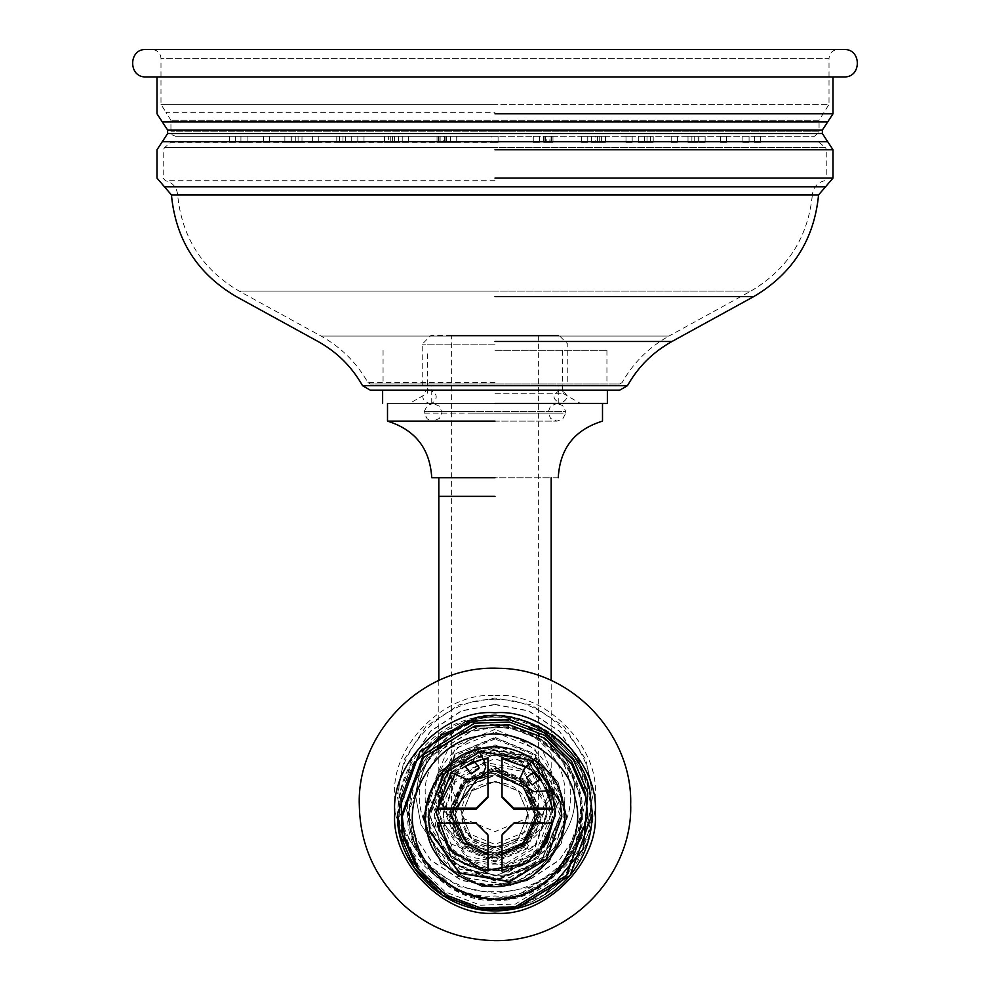 <?xml version="1.0" encoding="UTF-8"?>
<svg xmlns="http://www.w3.org/2000/svg" width="990" height="990" viewBox="0 0 990 990"><rect width="100%" height="100%" fill="white"/><g stroke="black" fill="none" stroke-linecap="round" stroke-linejoin="round"><path stroke-width="0.74" stroke-dasharray="4.95 3.71" d="M450.314 814.795L463.407 783.214L495 770.121L526.593 783.214L539.686 814.795L526.593 846.388L495 859.469L463.407 846.388L450.314 814.795L450.314 811.812L463.407 843.393L495 856.486L526.593 843.393L539.686 811.812L526.593 780.219L495 767.139L463.407 780.219L450.314 811.812M451.638 811.812C454.398 837.948 468.852 852.402 495 855.15L525.653 842.465L538.362 811.812L525.653 781.16L495 768.463L464.347 781.16L451.638 811.812L451.638 788.25L464.347 757.598L495 744.901L525.653 757.598L538.362 788.25L525.653 818.903L495 831.6L464.347 818.903L451.638 788.25L451.638 496.337L495 496.337L451.638 496.337L451.638 335.301L558.929 335.301L567.777 344.149L567.777 385.729M495 719.953C532.212 716.587 573.569 757.944 570.215 795.143C573.569 832.343 532.212 873.7 495 870.334C457.788 873.7 416.431 832.343 419.785 795.143C416.431 757.944 457.788 716.587 495 719.953M495 738.973L455.276 755.42L438.818 795.143L455.276 834.855L495 851.313L534.724 834.855L551.183 795.143L534.724 755.42L495 738.973M495 704.373L528.549 710.771L559.449 731.066L579.732 761.954L586.142 795.49L579.732 829.026L559.449 859.914L528.549 880.209L495 886.607L461.451 880.209L430.551 859.914L410.268 829.026L403.858 795.49L410.268 761.954L430.551 731.066L461.451 710.771L495 704.373M495 704.608L528.549 711.006L559.449 731.288L579.732 762.176L586.142 795.725L579.732 829.261L559.449 860.149L528.549 880.432L495 886.83L461.451 880.432L430.551 860.149L410.268 829.261L403.858 795.725L410.268 762.176L430.551 731.288L461.451 711.006L495 704.608M559.882 868.849L528.375 887.597L495 893.463L459.014 886.607L425.861 864.839L404.093 831.699L397.225 795.725L404.093 759.738L425.861 726.598L459.014 704.83L495 697.975L530.986 704.83L564.139 726.598L585.907 759.738L592.775 795.725L586.81 829.323L567.802 860.978M564.374 864.592L563.632 865.334M495 719.557C532.199 716.191 573.544 757.536 570.178 794.723C573.544 831.909 532.199 873.242 495 869.876C457.801 873.242 416.456 831.909 419.822 794.723C416.456 757.536 457.801 716.191 495 719.557M495 734.481C524.242 731.833 556.739 764.33 554.103 793.559C556.739 822.789 524.242 855.286 495 852.65C465.758 855.286 433.261 822.789 435.897 793.559C433.261 764.33 465.758 731.833 495 734.481M495 737.389L534.724 753.836L551.183 793.559L534.724 833.283L495 849.729L455.276 833.283L438.818 793.559L455.276 753.836L495 737.389M495 344.149L422.223 344.149L495 344.149M422.223 385.729L422.223 344.149L431.071 335.301L558.929 335.301L451.638 335.301M495 385.729L567.777 385.729L495 385.729M431.739 477.749L558.261 477.749M438.818 477.749L551.183 477.749M562.691 350.336L562.691 393.203L580.388 403.425L387.498 403.425L495 403.425L387.498 403.425L495 403.425L409.613 403.425L427.309 393.203L427.309 350.336M495 421.121L387.498 421.121M495 870.965L455.276 854.519L438.818 814.795L455.276 775.071L495 758.625L534.724 775.071L551.183 814.795L534.724 854.519L495 870.965M495 393.203L562.691 393.203L495 393.203M619.765 390.159L429.474 390.159C427.42 387.932 415.627 398.475 429.474 403.425L560.427 403.425C551.925 399.007 551.925 394.577 560.427 390.159L560.526 390.159C569.027 394.577 569.027 399.007 560.526 403.425L429.474 403.425L560.526 403.425M495 350.336L606.932 350.336L495 350.336M549.871 136.212C545.874 136.212 545.874 136.212 549.871 136.212C545.874 136.212 545.874 136.212 549.871 136.212C553.856 136.212 553.856 136.212 549.871 136.212C553.856 136.212 553.856 136.212 549.871 136.212C545.874 136.212 545.874 136.212 549.871 136.212C545.874 136.212 545.874 136.212 549.871 136.212C553.856 136.212 553.856 136.212 549.871 136.212C553.856 136.212 553.856 136.212 549.871 136.212L549.858 142.411L546.765 142.411C536.283 142.411 557.246 142.411 546.765 142.411C536.283 142.411 557.246 142.411 546.765 142.411L549.871 142.411C539.389 142.411 560.352 142.411 549.871 142.411C539.389 142.411 560.352 142.411 549.871 142.411L552.965 142.411L549.871 142.411L549.858 136.212M602.341 136.212C598.344 136.212 598.344 136.212 602.341 136.212C598.344 136.212 598.344 136.212 602.341 136.212C606.326 136.212 606.326 136.212 602.341 136.212C606.326 136.212 606.326 136.212 602.341 136.212C598.344 136.212 598.344 136.212 602.341 136.212C598.344 136.212 598.344 136.212 602.341 136.212C606.326 136.212 606.326 136.212 602.341 136.212C606.326 136.212 606.326 136.212 602.341 136.212M602.341 142.411L599.235 142.411L602.341 142.411C591.859 142.411 612.822 142.411 602.341 142.411C591.859 142.411 612.822 142.411 602.341 142.411L605.435 142.411L602.341 142.411M650.108 136.212C646.124 136.212 646.124 136.212 650.108 136.212C646.124 136.212 646.124 136.212 650.108 136.212C654.105 136.212 654.105 136.212 650.108 136.212C654.105 136.212 654.105 136.212 650.108 136.212C646.124 136.212 646.124 136.212 650.108 136.212C646.124 136.212 646.124 136.212 650.108 136.212C654.105 136.212 654.105 136.212 650.108 136.212C654.105 136.212 654.105 136.212 650.108 136.212M650.108 142.411L647.015 142.411L650.108 142.411C639.627 142.411 660.602 142.411 650.108 142.411C639.627 142.411 660.602 142.411 650.108 142.411L653.214 142.411L650.108 142.411M691.119 136.212C687.122 136.212 687.122 136.212 691.119 136.212C687.122 136.212 687.122 136.212 691.119 136.212C695.104 136.212 695.104 136.212 691.119 136.212C695.104 136.212 695.104 136.212 691.119 136.212C687.122 136.212 687.122 136.212 691.119 136.212C687.122 136.212 687.122 136.212 691.119 136.212C695.104 136.212 695.104 136.212 691.119 136.212C695.104 136.212 695.104 136.212 691.119 136.212M691.119 142.411L688.013 142.411L691.119 142.411C680.625 142.411 701.601 142.411 691.119 142.411C680.625 142.411 701.601 142.411 691.119 142.411L694.213 142.411L691.119 142.411M723.541 136.212C719.544 136.212 719.544 136.212 723.541 136.212C719.544 136.212 719.544 136.212 723.541 136.212C727.539 136.212 727.539 136.212 723.541 136.212C727.539 136.212 727.539 136.212 723.541 136.212C719.544 136.212 719.544 136.212 723.541 136.212C719.544 136.212 719.544 136.212 723.541 136.212C727.539 136.212 727.539 136.212 723.541 136.212C727.539 136.212 727.539 136.212 723.541 136.212M723.541 142.411L720.448 142.411L723.541 142.411C713.06 142.411 734.023 142.411 723.541 142.411C713.06 142.411 734.023 142.411 723.541 142.411L726.635 142.411L723.541 142.411M745.977 136.212C741.993 136.212 741.993 136.212 745.977 136.212C741.993 136.212 741.993 136.212 745.977 136.212C749.975 136.212 749.975 136.212 745.977 136.212C749.975 136.212 749.975 136.212 745.977 136.212C741.993 136.212 741.993 136.212 745.977 136.212C741.993 136.212 741.993 136.212 745.977 136.212C749.975 136.212 749.975 136.212 745.977 136.212C749.975 136.212 749.975 136.212 745.977 136.212M745.977 142.411L742.884 142.411L745.977 142.411C735.496 142.411 756.459 142.411 745.977 142.411C735.496 142.411 756.459 142.411 745.977 142.411L749.071 142.411L745.977 142.411M757.449 136.212C753.452 136.212 753.452 136.212 757.449 136.212C753.452 136.212 753.452 136.212 757.449 136.212C761.446 136.212 761.446 136.212 757.449 136.212C761.446 136.212 761.446 136.212 757.449 136.212C753.452 136.212 753.452 136.212 757.449 136.212C753.452 136.212 753.452 136.212 757.449 136.212C761.446 136.212 761.446 136.212 757.449 136.212C761.446 136.212 761.446 136.212 757.449 136.212M757.449 142.411L754.355 142.411L757.449 142.411C746.967 142.411 767.931 142.411 757.449 142.411C746.967 142.411 767.931 142.411 757.449 142.411L760.543 142.411L757.449 142.411M495 136.212C491.003 136.212 491.003 136.212 495 136.212C491.003 136.212 491.003 136.212 495 136.212C498.997 136.212 498.997 136.212 495 136.212C498.997 136.212 498.997 136.212 495 136.212C491.003 136.212 491.003 136.212 495 136.212C491.003 136.212 491.003 136.212 495 136.212C498.997 136.212 498.997 136.212 495 136.212C498.997 136.212 498.997 136.212 495 136.212C491.003 136.212 491.003 136.212 495 136.212C491.003 136.212 491.003 136.212 495 136.212C498.997 136.212 498.997 136.212 495 136.212C498.997 136.212 498.997 136.212 495 136.212C491.003 136.212 491.003 136.212 495 136.212C491.003 136.212 491.003 136.212 495 136.212C498.997 136.212 498.997 136.212 495 136.212C498.997 136.212 498.997 136.212 495 136.212C491.003 136.212 491.003 136.212 495 136.212C491.003 136.212 491.003 136.212 495 136.212C498.997 136.212 498.997 136.212 495 136.212C498.997 136.212 498.997 136.212 495 136.212C491.003 136.212 491.003 136.212 495 136.212C491.003 136.212 491.003 136.212 495 136.212C498.997 136.212 498.997 136.212 495 136.212C498.997 136.212 498.997 136.212 495 136.212C491.003 136.212 491.003 136.212 495 136.212C491.003 136.212 491.003 136.212 495 136.212C498.997 136.212 498.997 136.212 495 136.212C498.997 136.212 498.997 136.212 495 136.212C491.003 136.212 491.003 136.212 495 136.212C491.003 136.212 491.003 136.212 495 136.212C498.997 136.212 498.997 136.212 495 136.212C498.997 136.212 498.997 136.212 495 136.212C491.003 136.212 491.003 136.212 495 136.212C491.003 136.212 491.003 136.212 495 136.212C498.997 136.212 498.997 136.212 495 136.212C498.997 136.212 498.997 136.212 495 136.212C491.003 136.212 491.003 136.212 495 136.212C491.003 136.212 491.003 136.212 495 136.212C498.997 136.212 498.997 136.212 495 136.212C498.997 136.212 498.997 136.212 495 136.212C491.003 136.212 491.003 136.212 495 136.212C491.003 136.212 491.003 136.212 495 136.212C498.997 136.212 498.997 136.212 495 136.212C498.997 136.212 498.997 136.212 495 136.212L814.634 136.212L175.366 136.212L495 136.212L175.366 136.212L172.235 134.912L170.936 131.794L170.936 120.285L165.961 112.328L495 112.328M498.094 136.212L498.094 142.411L498.094 136.212L498.094 142.411L498.094 136.212L498.094 142.411L498.094 136.212L498.094 142.411L498.094 136.212L498.094 142.411L498.094 136.212L498.094 142.411L495 142.411C484.518 142.411 505.482 142.411 495 142.411C484.518 142.411 505.482 142.411 495 142.411L491.906 142.411L495 142.411C484.518 142.411 505.482 142.411 495 142.411C484.518 142.411 505.482 142.411 495 142.411L491.906 142.411L495 142.411C484.518 142.411 505.482 142.411 495 142.411C484.518 142.411 505.482 142.411 495 142.411L491.906 142.411L495 142.411C484.518 142.411 505.482 142.411 495 142.411C484.518 142.411 505.482 142.411 495 142.411L491.906 142.411L495 142.411C484.518 142.411 505.482 142.411 495 142.411C484.518 142.411 505.482 142.411 495 142.411L491.906 142.411L491.906 136.212M440.129 136.212C436.144 136.212 436.144 136.212 440.129 136.212C436.144 136.212 436.144 136.212 440.129 136.212C444.126 136.212 444.126 136.212 440.129 136.212C444.126 136.212 444.126 136.212 440.129 136.212C436.144 136.212 436.144 136.212 440.129 136.212C436.144 136.212 436.144 136.212 440.129 136.212C444.126 136.212 444.126 136.212 440.129 136.212C444.126 136.212 444.126 136.212 440.129 136.212L440.142 142.411L437.036 142.411L440.129 142.411C429.648 142.411 450.611 142.411 440.129 142.411C429.648 142.411 450.611 142.411 440.129 142.411L443.235 142.411C432.754 142.411 453.717 142.411 443.235 142.411L440.142 142.411L440.142 136.212M387.659 136.212C383.675 136.212 383.675 136.212 387.659 136.212C383.675 136.212 383.675 136.212 387.659 136.212C391.656 136.212 391.656 136.212 387.659 136.212C391.656 136.212 391.656 136.212 387.659 136.212C383.675 136.212 383.675 136.212 387.659 136.212C383.675 136.212 383.675 136.212 387.659 136.212C391.656 136.212 391.656 136.212 387.659 136.212C391.656 136.212 391.656 136.212 387.659 136.212M387.659 142.411L384.565 142.411L387.659 142.411C377.178 142.411 398.141 142.411 387.659 142.411C377.178 142.411 398.141 142.411 387.659 142.411L390.765 142.411L387.659 142.411M339.892 136.212C335.895 136.212 335.895 136.212 339.892 136.212C335.895 136.212 335.895 136.212 339.892 136.212C343.877 136.212 343.877 136.212 339.892 136.212C343.877 136.212 343.877 136.212 339.892 136.212C335.895 136.212 335.895 136.212 339.892 136.212C335.895 136.212 335.895 136.212 339.892 136.212C343.877 136.212 343.877 136.212 339.892 136.212C343.877 136.212 343.877 136.212 339.892 136.212M339.892 142.411L336.786 142.411L339.892 142.411C329.398 142.411 350.373 142.411 339.892 142.411C329.398 142.411 350.373 142.411 339.892 142.411L342.986 142.411L339.892 142.411M298.881 136.212C294.896 136.212 294.896 136.212 298.881 136.212C294.896 136.212 294.896 136.212 298.881 136.212C302.878 136.212 302.878 136.212 298.881 136.212C302.878 136.212 302.878 136.212 298.881 136.212C294.896 136.212 294.896 136.212 298.881 136.212C294.896 136.212 294.896 136.212 298.881 136.212C302.878 136.212 302.878 136.212 298.881 136.212C302.878 136.212 302.878 136.212 298.881 136.212M298.881 142.411L295.787 142.411L298.881 142.411C288.399 142.411 309.375 142.411 298.881 142.411C288.399 142.411 309.375 142.411 298.881 142.411L301.987 142.411L298.881 142.411M266.459 136.212C262.461 136.212 262.461 136.212 266.459 136.212C262.461 136.212 262.461 136.212 266.459 136.212C270.456 136.212 270.456 136.212 266.459 136.212C270.456 136.212 270.456 136.212 266.459 136.212C262.461 136.212 262.461 136.212 266.459 136.212C262.461 136.212 262.461 136.212 266.459 136.212C270.456 136.212 270.456 136.212 266.459 136.212C270.456 136.212 270.456 136.212 266.459 136.212M266.459 142.411L263.365 142.411L266.459 142.411C255.977 142.411 276.94 142.411 266.459 142.411C255.977 142.411 276.94 142.411 266.459 142.411L269.552 142.411L266.459 142.411M244.023 136.212C240.026 136.212 240.026 136.212 244.023 136.212C240.026 136.212 240.026 136.212 244.023 136.212C248.007 136.212 248.007 136.212 244.023 136.212C248.007 136.212 248.007 136.212 244.023 136.212C240.026 136.212 240.026 136.212 244.023 136.212C240.026 136.212 240.026 136.212 244.023 136.212C248.007 136.212 248.007 136.212 244.023 136.212C248.007 136.212 248.007 136.212 244.023 136.212M244.023 142.411L240.929 142.411L244.023 142.411C233.541 142.411 254.504 142.411 244.023 142.411C233.541 142.411 254.504 142.411 244.023 142.411L247.116 142.411L244.023 142.411M232.551 136.212C228.554 136.212 228.554 136.212 232.551 136.212C228.554 136.212 228.554 136.212 232.551 136.212C236.548 136.212 236.548 136.212 232.551 136.212C236.548 136.212 236.548 136.212 232.551 136.212C228.554 136.212 228.554 136.212 232.551 136.212C228.554 136.212 228.554 136.212 232.551 136.212C236.548 136.212 236.548 136.212 232.551 136.212C236.548 136.212 236.548 136.212 232.551 136.212M232.551 142.411L229.457 142.411L232.551 142.411C222.069 142.411 243.033 142.411 232.551 142.411C222.069 142.411 243.033 142.411 232.551 142.411L235.645 142.411L232.551 142.411M548.584 136.212C544.599 136.212 544.599 136.212 548.584 136.212C544.599 136.212 544.599 136.212 548.584 136.212C552.581 136.212 552.581 136.212 548.584 136.212C552.581 136.212 552.581 136.212 548.584 136.212C544.599 136.212 544.599 136.212 548.584 136.212C544.599 136.212 544.599 136.212 548.584 136.212C552.581 136.212 552.581 136.212 548.584 136.212C552.581 136.212 552.581 136.212 548.584 136.212M548.584 142.411L545.49 142.411L548.584 142.411C538.102 142.411 559.065 142.411 548.584 142.411C538.102 142.411 559.065 142.411 548.584 142.411L551.69 142.411L548.584 142.411M598.529 136.212C594.532 136.212 594.532 136.212 598.529 136.212C594.532 136.212 594.532 136.212 598.529 136.212C602.514 136.212 602.514 136.212 598.529 136.212C602.514 136.212 602.514 136.212 598.529 136.212C594.532 136.212 594.532 136.212 598.529 136.212C594.532 136.212 594.532 136.212 598.529 136.212C602.514 136.212 602.514 136.212 598.529 136.212C602.514 136.212 602.514 136.212 598.529 136.212C594.532 136.212 594.532 136.212 598.529 136.212C594.532 136.212 594.532 136.212 598.529 136.212C602.514 136.212 602.514 136.212 598.529 136.212C602.514 136.212 602.514 136.212 598.529 136.212M601.623 136.212L601.623 142.411L601.623 136.212L601.623 142.411L595.423 142.411L598.529 142.411C588.035 142.411 609.011 142.411 598.529 142.411C588.035 142.411 609.011 142.411 598.529 142.411L595.423 142.411L595.423 136.212M641.409 136.212C637.412 136.212 637.412 136.212 641.409 136.212C637.412 136.212 637.412 136.212 641.409 136.212C645.393 136.212 645.393 136.212 641.409 136.212C645.393 136.212 645.393 136.212 641.409 136.212C637.412 136.212 637.412 136.212 641.409 136.212C637.412 136.212 637.412 136.212 641.409 136.212C645.393 136.212 645.393 136.212 641.409 136.212C645.393 136.212 645.393 136.212 641.409 136.212M641.409 142.411L638.303 142.411L641.409 142.411C630.927 142.411 651.89 142.411 641.409 142.411C630.927 142.411 651.89 142.411 641.409 142.411L644.502 142.411L641.409 142.411M674.314 136.212C670.317 136.212 670.317 136.212 674.314 136.212C670.317 136.212 670.317 136.212 674.314 136.212C678.298 136.212 678.298 136.212 674.314 136.212C678.298 136.212 678.298 136.212 674.314 136.212C670.317 136.212 670.317 136.212 674.314 136.212C670.317 136.212 670.317 136.212 674.314 136.212C678.298 136.212 678.298 136.212 674.314 136.212C678.298 136.212 678.298 136.212 674.314 136.212M674.314 142.411L671.208 142.411L674.314 142.411C663.82 142.411 684.795 142.411 674.314 142.411C663.82 142.411 684.795 142.411 674.314 142.411L677.408 142.411L674.314 142.411M694.992 136.212C690.995 136.212 690.995 136.212 694.992 136.212C690.995 136.212 690.995 136.212 694.992 136.212C698.99 136.212 698.99 136.212 694.992 136.212C698.99 136.212 698.99 136.212 694.992 136.212C690.995 136.212 690.995 136.212 694.992 136.212C690.995 136.212 690.995 136.212 694.992 136.212C698.99 136.212 698.99 136.212 694.992 136.212C698.99 136.212 698.99 136.212 694.992 136.212M694.992 142.411L691.899 142.411L694.992 142.411C684.511 142.411 705.474 142.411 694.992 142.411C684.511 142.411 705.474 142.411 694.992 142.411L698.086 142.411L694.992 142.411M702.046 136.212C698.049 136.212 698.049 136.212 702.046 136.212C698.049 136.212 698.049 136.212 702.046 136.212C706.043 136.212 706.043 136.212 702.046 136.212C706.043 136.212 706.043 136.212 702.046 136.212M705.14 136.212L705.14 142.411L702.046 142.411C691.565 142.411 712.528 142.411 702.046 142.411L698.952 142.411L698.952 136.212M601.623 142.411L598.529 142.411C588.035 142.411 609.011 142.411 598.529 142.411L601.623 142.411M498.094 142.411L495 142.411C484.518 142.411 505.482 142.411 495 142.411L498.094 142.411M441.416 136.212C437.419 136.212 437.419 136.212 441.416 136.212C437.419 136.212 437.419 136.212 441.416 136.212C445.401 136.212 445.401 136.212 441.416 136.212C445.401 136.212 445.401 136.212 441.416 136.212C437.419 136.212 437.419 136.212 441.416 136.212C437.419 136.212 437.419 136.212 441.416 136.212C445.401 136.212 445.401 136.212 441.416 136.212C445.401 136.212 445.401 136.212 441.416 136.212M441.416 142.411L438.31 142.411L441.416 142.411C430.935 142.411 451.898 142.411 441.416 142.411C430.935 142.411 451.898 142.411 441.416 142.411L444.51 142.411L441.416 142.411M391.471 136.212C387.486 136.212 387.486 136.212 391.471 136.212C387.486 136.212 387.486 136.212 391.471 136.212C395.468 136.212 395.468 136.212 391.471 136.212C395.468 136.212 395.468 136.212 391.471 136.212C387.486 136.212 387.486 136.212 391.471 136.212C387.486 136.212 387.486 136.212 391.471 136.212C395.468 136.212 395.468 136.212 391.471 136.212C395.468 136.212 395.468 136.212 391.471 136.212C387.486 136.212 387.486 136.212 391.471 136.212C387.486 136.212 387.486 136.212 391.471 136.212C395.468 136.212 395.468 136.212 391.471 136.212C395.468 136.212 395.468 136.212 391.471 136.212M394.577 136.212L394.577 142.411L394.577 136.212L394.577 142.411L391.471 142.411C380.989 142.411 401.965 142.411 391.471 142.411C380.989 142.411 401.965 142.411 391.471 142.411L388.377 142.411L388.377 136.212M348.591 136.212C344.607 136.212 344.607 136.212 348.591 136.212C344.607 136.212 344.607 136.212 348.591 136.212C352.589 136.212 352.589 136.212 348.591 136.212C352.589 136.212 352.589 136.212 348.591 136.212C344.607 136.212 344.607 136.212 348.591 136.212C344.607 136.212 344.607 136.212 348.591 136.212C352.589 136.212 352.589 136.212 348.591 136.212C352.589 136.212 352.589 136.212 348.591 136.212M348.591 142.411L345.498 142.411L348.591 142.411C338.11 142.411 359.073 142.411 348.591 142.411C338.11 142.411 359.073 142.411 348.591 142.411L351.697 142.411L348.591 142.411M315.686 136.212C311.702 136.212 311.702 136.212 315.686 136.212C311.702 136.212 311.702 136.212 315.686 136.212C319.683 136.212 319.683 136.212 315.686 136.212C319.683 136.212 319.683 136.212 315.686 136.212C311.702 136.212 311.702 136.212 315.686 136.212C311.702 136.212 311.702 136.212 315.686 136.212C319.683 136.212 319.683 136.212 315.686 136.212C319.683 136.212 319.683 136.212 315.686 136.212M315.686 142.411L312.593 142.411L315.686 142.411C305.205 142.411 326.18 142.411 315.686 142.411C305.205 142.411 326.18 142.411 315.686 142.411L318.792 142.411L315.686 142.411M295.008 136.212C291.01 136.212 291.01 136.212 295.008 136.212C291.01 136.212 291.01 136.212 295.008 136.212C299.005 136.212 299.005 136.212 295.008 136.212C299.005 136.212 299.005 136.212 295.008 136.212C291.01 136.212 291.01 136.212 295.008 136.212C291.01 136.212 291.01 136.212 295.008 136.212C299.005 136.212 299.005 136.212 295.008 136.212C299.005 136.212 299.005 136.212 295.008 136.212M295.008 142.411L291.914 142.411L295.008 142.411C284.526 142.411 305.489 142.411 295.008 142.411C284.526 142.411 305.489 142.411 295.008 142.411L298.101 142.411L295.008 142.411M287.954 136.212C283.957 136.212 283.957 136.212 287.954 136.212C283.957 136.212 283.957 136.212 287.954 136.212C291.951 136.212 291.951 136.212 287.954 136.212C291.951 136.212 291.951 136.212 287.954 136.212M291.048 136.212L291.048 142.411L287.954 142.411C277.472 142.411 298.435 142.411 287.954 142.411L284.86 142.411L284.86 136.212M394.577 142.411L391.471 142.411C380.989 142.411 401.965 142.411 391.471 142.411L394.577 142.411M547.965 136.212C543.968 136.212 543.968 136.212 547.965 136.212C543.968 136.212 543.968 136.212 547.965 136.212C551.95 136.212 551.95 136.212 547.965 136.212C551.95 136.212 551.95 136.212 547.965 136.212C543.968 136.212 543.968 136.212 547.965 136.212C543.968 136.212 543.968 136.212 547.965 136.212C551.95 136.212 551.95 136.212 547.965 136.212C551.95 136.212 551.95 136.212 547.965 136.212M547.965 142.411L544.859 142.411L547.965 142.411C537.471 142.411 558.447 142.411 547.965 142.411C537.471 142.411 558.447 142.411 547.965 142.411L551.059 142.411L547.965 142.411M594.532 136.212C590.535 136.212 590.535 136.212 594.532 136.212C590.535 136.212 590.535 136.212 594.532 136.212C598.529 136.212 598.529 136.212 594.532 136.212C598.529 136.212 598.529 136.212 594.532 136.212C590.535 136.212 590.535 136.212 594.532 136.212C590.535 136.212 590.535 136.212 594.532 136.212C598.529 136.212 598.529 136.212 594.532 136.212C598.529 136.212 598.529 136.212 594.532 136.212M594.532 142.411L591.438 142.411L594.532 142.411C584.05 142.411 605.014 142.411 594.532 142.411C584.05 142.411 605.014 142.411 594.532 142.411L597.626 142.411L594.532 142.411M629.096 136.212C625.098 136.212 625.098 136.212 629.096 136.212C625.098 136.212 625.098 136.212 629.096 136.212C633.093 136.212 633.093 136.212 629.096 136.212C633.093 136.212 633.093 136.212 629.096 136.212C625.098 136.212 625.098 136.212 629.096 136.212C625.098 136.212 625.098 136.212 629.096 136.212C633.093 136.212 633.093 136.212 629.096 136.212C633.093 136.212 633.093 136.212 629.096 136.212M629.096 142.411L626.002 142.411L629.096 142.411C618.614 142.411 639.577 142.411 629.096 142.411C618.614 142.411 639.577 142.411 629.096 142.411L632.189 142.411L629.096 142.411M647.485 136.212C643.5 136.212 643.5 136.212 647.485 136.212C643.5 136.212 643.5 136.212 647.485 136.212C651.482 136.212 651.482 136.212 647.485 136.212C651.482 136.212 651.482 136.212 647.485 136.212C643.5 136.212 643.5 136.212 647.485 136.212C643.5 136.212 643.5 136.212 647.485 136.212C651.482 136.212 651.482 136.212 647.485 136.212C651.482 136.212 651.482 136.212 647.485 136.212M647.485 142.411L644.391 142.411L647.485 142.411C637.003 142.411 657.979 142.411 647.485 142.411C637.003 142.411 657.979 142.411 647.485 142.411L650.591 142.411L647.485 142.411M442.035 136.212C438.05 136.212 438.05 136.212 442.035 136.212C438.05 136.212 438.05 136.212 442.035 136.212C446.032 136.212 446.032 136.212 442.035 136.212C446.032 136.212 446.032 136.212 442.035 136.212C438.05 136.212 438.05 136.212 442.035 136.212C438.05 136.212 438.05 136.212 442.035 136.212C446.032 136.212 446.032 136.212 442.035 136.212C446.032 136.212 446.032 136.212 442.035 136.212M442.035 142.411L438.941 142.411L442.035 142.411C431.553 142.411 452.529 142.411 442.035 142.411C431.553 142.411 452.529 142.411 442.035 142.411L445.141 142.411L442.035 142.411M395.468 136.212C391.471 136.212 391.471 136.212 395.468 136.212C391.471 136.212 391.471 136.212 395.468 136.212C399.465 136.212 399.465 136.212 395.468 136.212C399.465 136.212 399.465 136.212 395.468 136.212C391.471 136.212 391.471 136.212 395.468 136.212C391.471 136.212 391.471 136.212 395.468 136.212C399.465 136.212 399.465 136.212 395.468 136.212C399.465 136.212 399.465 136.212 395.468 136.212M395.468 142.411L392.374 142.411L395.468 142.411C384.986 142.411 405.95 142.411 395.468 142.411C384.986 142.411 405.95 142.411 395.468 142.411L398.562 142.411L395.468 142.411M360.904 136.212C356.907 136.212 356.907 136.212 360.904 136.212C356.907 136.212 356.907 136.212 360.904 136.212C364.902 136.212 364.902 136.212 360.904 136.212C364.902 136.212 364.902 136.212 360.904 136.212C356.907 136.212 356.907 136.212 360.904 136.212C356.907 136.212 356.907 136.212 360.904 136.212C364.902 136.212 364.902 136.212 360.904 136.212C364.902 136.212 364.902 136.212 360.904 136.212M360.904 142.411L357.811 142.411L360.904 142.411C350.423 142.411 371.386 142.411 360.904 142.411C350.423 142.411 371.386 142.411 360.904 142.411L363.998 142.411L360.904 142.411M342.515 136.212C338.518 136.212 338.518 136.212 342.515 136.212C338.518 136.212 338.518 136.212 342.515 136.212C346.5 136.212 346.5 136.212 342.515 136.212C346.5 136.212 346.5 136.212 342.515 136.212C338.518 136.212 338.518 136.212 342.515 136.212C338.518 136.212 338.518 136.212 342.515 136.212C346.5 136.212 346.5 136.212 342.515 136.212C346.5 136.212 346.5 136.212 342.515 136.212M342.515 142.411L339.409 142.411L342.515 142.411C332.021 142.411 352.997 142.411 342.515 142.411C332.021 142.411 352.997 142.411 342.515 142.411L345.609 142.411L342.515 142.411M546.765 136.212C542.768 136.212 542.768 136.212 546.765 136.212C542.768 136.212 542.768 136.212 546.765 136.212C550.749 136.212 550.749 136.212 546.765 136.212C550.749 136.212 550.749 136.212 546.765 136.212C542.768 136.212 542.768 136.212 546.765 136.212C542.768 136.212 542.768 136.212 546.765 136.212C550.749 136.212 550.749 136.212 546.765 136.212C550.749 136.212 550.749 136.212 546.765 136.212L546.765 142.411L546.765 136.212M584.657 136.212C580.66 136.212 580.66 136.212 584.657 136.212C580.66 136.212 580.66 136.212 584.657 136.212C588.642 136.212 588.642 136.212 584.657 136.212C588.642 136.212 588.642 136.212 584.657 136.212C580.66 136.212 580.66 136.212 584.657 136.212C580.66 136.212 580.66 136.212 584.657 136.212C588.642 136.212 588.642 136.212 584.657 136.212C588.642 136.212 588.642 136.212 584.657 136.212M584.657 142.411L581.563 142.411L584.657 142.411C574.175 142.411 595.139 142.411 584.657 142.411C574.175 142.411 595.139 142.411 584.657 142.411L587.751 142.411L584.657 142.411M443.235 136.212C439.251 136.212 439.251 136.212 443.235 136.212C439.251 136.212 439.251 136.212 443.235 136.212C447.233 136.212 447.233 136.212 443.235 136.212C447.233 136.212 447.233 136.212 443.235 136.212C439.251 136.212 439.251 136.212 443.235 136.212C439.251 136.212 439.251 136.212 443.235 136.212C447.233 136.212 447.233 136.212 443.235 136.212C447.233 136.212 447.233 136.212 443.235 136.212L443.235 142.411C432.754 142.411 453.717 142.411 443.235 142.411L446.329 142.411L443.235 142.411L443.235 136.212M405.343 136.212C401.358 136.212 401.358 136.212 405.343 136.212C401.358 136.212 401.358 136.212 405.343 136.212C409.34 136.212 409.34 136.212 405.343 136.212C409.34 136.212 409.34 136.212 405.343 136.212C401.358 136.212 401.358 136.212 405.343 136.212C401.358 136.212 401.358 136.212 405.343 136.212C409.34 136.212 409.34 136.212 405.343 136.212C409.34 136.212 409.34 136.212 405.343 136.212M405.343 142.411L402.249 142.411L405.343 142.411C394.861 142.411 415.825 142.411 405.343 142.411C394.861 142.411 415.825 142.411 405.343 142.411L408.437 142.411L405.343 142.411M536.382 136.212C532.385 136.212 532.385 136.212 536.382 136.212C532.385 136.212 532.385 136.212 536.382 136.212C540.367 136.212 540.367 136.212 536.382 136.212C540.367 136.212 540.367 136.212 536.382 136.212C532.385 136.212 532.385 136.212 536.382 136.212C532.385 136.212 532.385 136.212 536.382 136.212C540.367 136.212 540.367 136.212 536.382 136.212C540.367 136.212 540.367 136.212 536.382 136.212M536.382 142.411L533.276 142.411L536.382 142.411C525.9 142.411 546.864 142.411 536.382 142.411C525.9 142.411 546.864 142.411 536.382 142.411L539.476 142.411L536.382 142.411M453.618 136.212C449.633 136.212 449.633 136.212 453.618 136.212C449.633 136.212 449.633 136.212 453.618 136.212C457.615 136.212 457.615 136.212 453.618 136.212C457.615 136.212 457.615 136.212 453.618 136.212C449.633 136.212 449.633 136.212 453.618 136.212C449.633 136.212 449.633 136.212 453.618 136.212C457.615 136.212 457.615 136.212 453.618 136.212C457.615 136.212 457.615 136.212 453.618 136.212M453.618 142.411L450.524 142.411L453.618 142.411C443.136 142.411 464.1 142.411 453.618 142.411C443.136 142.411 464.1 142.411 453.618 142.411L456.724 142.411L453.618 142.411M819.064 142.411L825.215 147.349L164.786 147.349L825.215 147.349L826.811 149.775L826.811 178.101L495 178.101L826.811 178.101L824.633 180.712C817.455 182.556 813.372 187.147 812.394 194.498L177.606 194.498L812.394 194.498C808.211 237.117 787.693 269.329 750.828 291.122L495 291.122L750.828 291.122L668.98 336.055L495 336.055L668.98 336.055C648.995 347.193 633.365 362.699 622.079 382.598L619.765 383.959L370.235 383.959L619.765 383.959M495 382.598L367.921 382.598C356.647 362.699 341.006 347.181 321.02 336.055L239.172 291.122C202.208 269.391 181.69 237.192 177.606 194.498C176.653 187.135 172.569 182.531 165.367 180.712L163.189 178.101L163.189 149.775L164.786 147.349L170.936 142.411L495 142.411M367.921 382.598L370.235 383.959L495 383.959M495 76.935L844.062 76.935M844.062 49.5L152.138 49.5C157.484 50.044 160.442 52.99 160.986 58.348L160.986 104.371L165.961 112.328M814.634 136.212L819.064 131.794L495 131.794L819.064 131.794L819.064 120.285L170.936 120.285L819.064 120.285L829.014 104.371L495 104.371L829.014 104.371L829.014 58.348L160.986 58.348L829.014 58.348C829.583 53.015 832.528 50.057 837.862 49.5M429.474 403.425L429.573 403.425C431.628 405.653 443.421 395.109 429.573 390.159L560.427 390.159M495 747.005L541.926 766.433L561.367 813.347L541.926 860.26L495 879.702L448.074 860.26L428.633 813.347L448.074 766.433L495 747.005M495 729.37L448.074 748.811L428.633 795.725L448.074 842.626L495 862.067L541.926 842.626L561.367 795.725L541.926 748.811L495 729.37M495 876.026L538.015 858.219L555.836 815.216L538.015 772.212L495 754.392L451.985 772.212L434.164 815.216L451.985 858.219L495 876.026L451.985 858.206L434.164 815.203L451.985 772.2L495 754.38L538.015 772.2L555.836 815.203L538.015 858.206L495 876.014M487.971 834.063L487.971 835.028L487.971 834.063L476.141 822.245L437.456 822.245L437.58 823.21M439.275 831.192L457.689 859.555L487.971 872.735L487.971 871.052L487.971 873.7L455.759 858.825L438.149 827.529M487.971 757.684L487.971 758.649L487.971 757.684C459.719 763.104 442.877 779.934 437.456 808.174L437.58 808.174M544.166 846.871L502.029 873.7L502.029 871.25L502.029 872.735L537.768 854.333M552.42 823.21L552.544 822.245L513.86 822.245L502.029 834.063L502.029 835.028L502.029 834.063M552.42 808.174L552.544 808.174C547.124 779.934 530.281 763.104 502.029 757.684L502.029 758.649L502.029 757.684M552.544 809.139L552.544 808.174M525.826 767.089L532.335 771.841M539.859 779.476L547.173 790.923M502.029 797.321L502.029 796.356M502.029 873.7L502.029 872.735M552.544 823.21L552.544 822.245M513.86 823.21L513.86 822.245M455.004 774.23L465.894 766.05M475.608 761.558L483.343 759.404M437.456 809.139L437.456 808.174M487.971 797.321L487.971 796.356M476.141 823.21L476.141 822.245M437.456 823.21L437.456 822.245M487.971 873.7L487.971 872.735M502.029 854.382L495 855.014L487.971 854.382M534.192 808.174L534.823 815.203L534.006 823.21L534.823 815.104L523.153 786.951L495 775.294L466.847 786.951L455.177 815.104L456.019 823.21L455.177 815.203L455.808 808.174M476.314 780.046L479.717 778.449M487.971 776.024L495 775.393L502.029 776.024M487.971 854.283L495 854.915L502.029 854.283M495 748.056C528.71 745.012 566.181 782.471 563.137 816.168C566.181 849.878 528.71 887.337 495 884.293C461.291 887.337 423.819 849.878 426.863 816.168C423.819 782.471 461.291 745.012 495 748.056M495 750.593L541.146 769.7L560.253 815.834L541.146 861.968L495 881.075L448.854 861.968L429.747 815.834L448.854 769.7L495 750.593M495 749.863L541.146 768.97L560.253 815.104L541.146 861.238L495 880.345L448.854 861.238L429.747 815.104L448.854 768.97L495 749.863M561.8 816.527L560.179 801.776L530.727 759.986L480.348 751.262L443.409 773.994L428.2 816.527M507.511 868.341C480.534 877.029 443.025 853.293 439.325 825.19C430.638 798.212 454.373 760.716 482.489 757.004C509.466 748.329 546.975 772.064 550.675 800.168C559.362 827.145 535.627 864.641 507.511 868.341M506.348 863.28L534.971 845.67L546.765 812.79L545.502 801.442L522.683 769.069L483.652 762.3L455.029 779.91L443.235 812.79L444.498 824.138L467.317 856.523L506.348 863.28M506.348 865.545L534.971 847.935L546.765 815.055L545.502 803.707L522.683 771.334L483.652 764.565L455.029 782.174L443.235 815.055L444.498 826.402L467.317 858.788L506.348 865.545M508.34 872.017L541.976 851.313L555.836 812.679L554.351 799.338L527.534 761.285L481.66 753.341L448.025 774.032L434.164 812.679L435.65 826.019L462.466 864.06L508.34 872.017M402.274 813.644L404.526 833.976L418.362 865.842L445.413 891.978L480.608 905.219L515.332 904.093L566.602 872.537L587.726 813.644M514.02 897.447L561.961 867.945L581.712 812.864L579.596 793.856L566.664 764.057L541.369 739.617L508.464 727.229L475.98 728.293L428.039 757.796L408.288 812.864L410.404 831.885L423.336 861.684L448.631 886.124L481.536 898.512L514.02 897.447M510.531 885.468L549.66 861.387L565.785 816.428L564.065 800.898L532.855 756.632L479.469 747.376L440.34 771.457L424.215 816.428L425.935 831.947L457.145 876.224L510.531 885.468M510.531 885.258L549.66 861.176L565.785 816.218L564.065 800.687L532.855 756.41L479.469 747.165L440.34 771.247L424.215 816.218L425.935 831.736L457.145 876.014L510.531 885.258M509.652 881.372L546.591 858.652L561.8 816.218L560.179 801.566L530.727 759.776L480.348 751.051L443.409 773.784L428.2 816.218L429.821 830.857L459.273 872.648L509.652 881.372M509.652 880.221L546.591 857.488L561.8 815.055L560.179 800.403L530.727 758.625L480.348 749.9L443.409 772.621L428.2 815.055L429.821 829.707L459.273 871.485L509.652 880.221M508.34 872.202L541.976 851.511L555.836 812.864L554.351 799.536L527.534 761.483L481.66 753.538L448.025 774.23L434.164 812.864L435.65 826.205L462.466 864.258L508.34 872.202M509.553 877.598L546.245 855.026L561.367 812.864L559.746 798.324L530.491 756.805L480.447 748.143L443.755 770.715L428.633 812.864L430.254 827.417L459.509 868.935L509.553 877.598M509.553 877.796L546.245 855.212L561.367 813.062L559.746 798.509L530.491 757.004L480.447 748.329L443.755 770.913L428.633 813.062L430.254 827.615L459.509 869.121L509.553 877.796M514.02 897.645L561.961 868.143L581.712 813.062L579.596 794.054L566.664 764.255L541.369 739.815L508.464 727.415L475.98 728.479L428.039 757.981L408.288 813.062L410.404 832.07L423.336 861.869L448.631 886.31L481.536 898.697L514.02 897.645M495 857.946L525.653 845.25L538.362 814.609L525.653 783.956L495 771.26L464.347 783.956L451.638 814.609L464.347 845.25L495 857.946M455.177 814.609L466.847 786.456L495 774.799L523.153 786.456L534.823 814.609L523.153 842.75L495 854.407L466.847 842.75L455.177 814.609M495 781.432L471.537 791.146L461.823 814.609L471.537 838.06L495 847.774L518.463 838.06L528.177 814.609L518.463 791.146L495 781.432M495 847.626L518.463 837.911L528.177 814.461L518.463 790.998L495 781.283L471.537 790.998L461.823 814.461C463.926 834.459 474.99 845.522 495 847.626M495 770.962L464.347 783.659L451.638 814.312L464.347 844.965L495 857.662L525.653 844.965L538.362 814.312L525.653 783.659L495 770.962M455.177 814.312L466.847 842.465L495 854.123L523.153 842.465L534.823 814.312L523.153 786.171L495 774.502L466.847 786.171L455.177 814.312M495 847.49L518.463 837.775L528.177 814.312L518.463 790.862L495 781.147L471.537 790.862L461.823 814.312L471.537 837.775L495 847.49M471.599 413.164L565.736 413.164L562.704 418.98L556.937 421.121L550.564 418.411L548.089 412.323L550.49 406.222L556.937 403.425L433.063 403.425L439.486 406.197L441.911 412.298L439.461 418.386L433.063 421.121L556.937 421.121L433.063 421.121L427.296 418.98L424.264 413.164L561.763 413.164M561.763 411.394L428.237 411.394L565.736 411.394L565.736 413.164M424.264 413.164L424.264 411.394L471.599 411.394M574.584 795.997C578.432 756.645 534.996 712.565 495.594 715.832L466.253 721.203L439.139 738.726L421.22 765.567L415.416 794.809L420.96 824.608L438.545 851.499L465.312 869.232L494.406 874.974C533.759 878.823 577.851 835.387 574.584 795.997L574.584 795.948C578.432 756.607 534.996 712.528 495.594 715.795L466.253 721.166L439.139 738.676L421.22 765.53L415.416 794.772L420.96 824.559L438.545 851.449L465.312 869.183L494.406 874.925C533.759 878.774 577.851 835.337 574.584 795.948M479.036 767.275L473.579 760.654L465.869 766L465.77 767.275M539.983 778.301L534.526 771.668L526.816 777.014L526.717 778.301M532.36 761.273L536.184 757.758L558.199 782.607L566.676 816.404L561.132 844.012L529.242 879.355L482.241 886.916L440.872 863.367L423.386 819.101L423.324 816.404L438.409 772.448L476.982 747.054L479.333 751.707M532.249 761.186L536.184 757.758M536.184 757.573L558.199 782.422L566.676 816.218L561.132 843.827L529.242 879.157L482.241 886.718L440.872 863.169L423.386 818.903L423.324 816.218L438.409 772.25L476.982 747.054M476.982 746.856L479.432 751.695M485.669 767.176L482.043 776.296L467.07 779.328L451.044 772.497M555.514 811.961L551.554 790.676M451.044 772.299L436.058 811.961M551.554 790.478L534.08 791.455L521.124 783.362L520.072 778.202M495 724.804C529.464 721.698 567.765 759.986 564.646 794.438C567.765 828.89 529.464 867.178 495 864.072C460.536 867.178 422.235 828.89 425.354 794.438C422.235 759.986 460.536 721.698 495 724.804M495 732.08L534.724 748.527L551.183 788.25L534.724 827.974L495 844.421L455.276 827.974L438.818 788.25L455.276 748.527L495 732.08M495 496.337L438.818 496.337L495 496.337M495 291.122L239.172 291.122L495 291.122M177.606 194.498L495 194.498M818.569 194.906L495 194.906M753.811 296.555L495 296.555M495 336.055L321.02 336.055L495 336.055M495 341.488L671.962 341.488M627.487 385.63L495 385.63M164.786 147.349L495 147.349M495 149.775L832.998 149.775M495 178.101L832.998 178.101M495 180.712L165.367 180.712M825.771 186.801L495 186.801M827.69 141.669L495 141.669M495 133.563L822.381 133.563M495 130.024L822.381 130.024M827.69 121.906L495 121.906M495 113.8L832.998 113.8M495 104.371L160.986 104.371L495 104.371M495 131.794L170.936 131.794L495 131.794M560.526 390.159L429.474 390.159M560.427 403.425L429.573 403.425M495 695.624C544.574 691.144 599.68 746.237 595.2 795.799C599.68 845.361 544.574 900.455 495 895.975C445.426 900.455 390.32 845.361 394.8 795.799C390.32 746.237 445.426 691.144 495 695.624M495 699.893C542.421 695.611 595.139 748.304 590.857 795.725C595.139 843.134 542.421 895.826 495 891.545C447.579 895.826 394.861 843.134 399.143 795.725C394.861 748.304 447.579 695.611 495 699.893M495 727.984C537.248 724.173 584.199 771.111 580.388 813.347C584.199 855.583 537.248 902.534 495 898.71C452.752 902.534 405.801 855.583 409.613 813.347C405.801 771.111 452.752 724.173 495 727.984M495 727.081C537.681 723.232 585.127 770.653 581.266 813.335L581.266 813.335C585.127 856.004 537.681 903.437 495 899.576L463.246 893.524L434.004 874.318L414.785 845.076L408.734 813.335L414.785 781.58L434.004 752.338L463.246 733.132L495 727.081M495 726.833C537.681 722.972 585.127 770.406 581.266 813.087C585.127 855.756 537.681 903.189 495 899.328L463.246 893.277L434.004 874.071L414.785 844.829L408.734 813.087L414.785 781.333L434.004 752.091L463.246 732.885L495 726.833M495 725.93C538.115 722.032 586.055 769.948 582.157 813.062C586.055 856.177 538.115 904.093 495 900.195C451.886 904.093 403.945 856.177 407.843 813.062C403.945 769.948 451.886 722.032 495 725.93M495 717.23C542.421 712.949 595.139 765.654 590.857 813.062C595.139 860.471 542.421 913.176 495 908.894C447.579 913.176 394.861 860.471 399.143 813.062C394.861 765.654 447.579 712.949 495 717.23M545.069 894.502L515.864 906.419L480.682 907.657L444.931 894.502M516.347 907.855L479.89 909.043L442.951 895.133L414.562 867.71L400.034 834.261L397.671 812.914L419.834 751.088L473.653 717.985C519.676 703.172 583.642 743.651 589.966 791.579L592.329 812.914L570.166 874.739L516.347 907.855M587.8 792.012C581.625 745.173 519.119 705.623 474.136 720.089C427.296 726.264 387.733 788.758 402.2 833.729C408.375 880.555 470.881 920.118 515.864 905.652C562.704 899.477 602.267 836.983 587.8 792.012M495 773.215L524.403 785.392L536.592 814.795L524.403 844.198L495 856.375L465.597 844.198L453.408 814.795C456.056 789.723 469.916 775.863 495 773.215M451.638 814.609L451.638 814.758C454.398 840.894 468.852 855.348 495 858.107L525.653 845.41L538.362 814.758L525.653 784.105L495 771.408C468.852 774.168 454.398 788.622 451.638 814.758L464.347 845.41L495 858.107L525.269 845.794L538.362 814.609M495 769.465L525.653 782.162L538.362 812.815L525.653 843.455L495 856.152C468.852 853.405 454.398 838.951 451.638 812.815C454.398 786.666 468.852 772.225 495 769.465M453.408 812.778L465.597 842.168L495 854.345L524.403 842.168L536.592 812.778L524.403 783.375L495 771.198C469.916 773.846 456.056 787.693 453.408 812.778M539.686 814.795L539.686 811.812M551.183 793.559L551.183 680.452M438.818 680.452L438.818 793.559M558.261 403.425L558.261 385.729M431.739 403.425L431.739 385.729M538.362 335.301L538.362 811.812M438.818 814.795L438.818 795.143M551.183 814.795L551.183 795.143M552.965 136.212L552.965 142.411L552.965 136.212M599.235 136.212L599.235 142.411L599.235 136.212M605.435 136.212L605.435 142.411L605.435 136.212M647.015 136.212L647.015 142.411L647.015 136.212M653.214 136.212L653.214 142.411L653.214 136.212M688.013 136.212L688.013 142.411L688.013 136.212M694.213 136.212L694.213 142.411L694.213 136.212M720.448 136.212L720.448 142.411L720.448 136.212M726.635 136.212L726.635 142.411L726.635 136.212M742.884 136.212L742.884 142.411L742.884 136.212M749.071 136.212L749.071 142.411L749.071 136.212M754.355 136.212L754.355 142.411L754.355 136.212M760.543 136.212L760.543 142.411L760.543 136.212M437.036 136.212L437.036 142.411L437.036 136.212M384.565 136.212L384.565 142.411L384.565 136.212M390.765 136.212L390.765 142.411L390.765 136.212M336.786 136.212L336.786 142.411L336.786 136.212M342.986 136.212L342.986 142.411L342.986 136.212M295.787 136.212L295.787 142.411L295.787 136.212M301.987 136.212L301.987 142.411L301.987 136.212M263.365 136.212L263.365 142.411L263.365 136.212M269.552 136.212L269.552 142.411L269.552 136.212M240.929 136.212L240.929 142.411L240.929 136.212M247.116 136.212L247.116 142.411L247.116 136.212M229.457 136.212L229.457 142.411L229.457 136.212M235.645 136.212L235.645 142.411L235.645 136.212M545.49 136.212L545.49 142.411L545.49 136.212M551.69 136.212L551.69 142.411L551.69 136.212M638.303 136.212L638.303 142.411L638.303 136.212M644.502 136.212L644.502 142.411L644.502 136.212M671.208 136.212L671.208 142.411L671.208 136.212M677.408 136.212L677.408 142.411L677.408 136.212M691.899 136.212L691.899 142.411L691.899 136.212M698.086 136.212L698.086 142.411L698.086 136.212M438.31 136.212L438.31 142.411L438.31 136.212M444.51 136.212L444.51 142.411L444.51 136.212M345.498 136.212L345.498 142.411L345.498 136.212M351.697 136.212L351.697 142.411L351.697 136.212M312.593 136.212L312.593 142.411L312.593 136.212M318.792 136.212L318.792 142.411L318.792 136.212M291.914 136.212L291.914 142.411L291.914 136.212M298.101 136.212L298.101 142.411L298.101 136.212M544.859 136.212L544.859 142.411L544.859 136.212M551.059 136.212L551.059 142.411L551.059 136.212M591.438 136.212L591.438 142.411L591.438 136.212M597.626 136.212L597.626 142.411L597.626 136.212M626.002 136.212L626.002 142.411L626.002 136.212M632.189 136.212L632.189 142.411L632.189 136.212M644.391 136.212L644.391 142.411L644.391 136.212M650.591 136.212L650.591 142.411L650.591 136.212M438.941 136.212L438.941 142.411L438.941 136.212M445.141 136.212L445.141 142.411L445.141 136.212M392.374 136.212L392.374 142.411L392.374 136.212M398.562 136.212L398.562 142.411L398.562 136.212M357.811 136.212L357.811 142.411L357.811 136.212M363.998 136.212L363.998 142.411L363.998 136.212M339.409 136.212L339.409 142.411L339.409 136.212M345.609 136.212L345.609 142.411L345.609 136.212M543.671 136.212L543.671 142.411L543.671 136.212M581.563 136.212L581.563 142.411L581.563 136.212M587.751 136.212L587.751 142.411L587.751 136.212M446.329 136.212L446.329 142.411L446.329 136.212M402.249 136.212L402.249 142.411L402.249 136.212M408.437 136.212L408.437 142.411L408.437 136.212M533.276 136.212L533.276 142.411L533.276 136.212M539.476 136.212L539.476 142.411L539.476 136.212M450.524 136.212L450.524 142.411L450.524 136.212M456.724 136.212L456.724 142.411L456.724 136.212M606.932 350.336L606.932 383.959M383.068 350.336L383.068 383.959M561.367 813.347L561.367 795.725M428.633 813.347L428.633 795.725M581.266 813.335C582.491 859.382 541.06 900.801 495 899.576C450.215 901.048 407.781 860.657 408.734 813.335L421.901 858.887L457.417 890.715L488.342 899.068L520.158 895.579L553.905 876.088L575.636 843.74L581.266 813.335M560.253 815.104L560.253 815.834M429.747 815.104L429.747 815.834M546.765 815.055L546.765 812.79M443.235 812.79L443.235 815.055M592.329 812.914L589.966 791.579C575.697 743.564 543.547 718.245 493.503 715.621C475.212 715.993 458.321 721.042 442.827 730.769C413.758 750.457 398.698 777.843 397.671 812.914M561.8 816.218L561.8 815.055M428.2 815.055L428.2 816.218M538.362 814.312L525.938 782.447L495.346 769.465L464.013 782.496L452.752 803.088L451.638 814.312M461.823 814.461C460.016 771.952 529.712 771.16 528.177 814.461C529.712 857.761 460.016 856.969 461.823 814.461M448.544 814.461L462.157 847.304L495 860.904L527.435 847.712L541.456 814.956L528.252 782.038L495.495 768.017L461.996 781.778L448.544 814.461M424.264 411.394L427.296 405.566L433.063 403.425L556.937 403.425L562.704 405.566L565.736 411.394M552.507 795.812L535.974 755.024L495.421 737.884L455.016 754.058L437.493 794.5L455.004 836.699L494.121 852.873L520.047 847.143L543.621 826.093L552.507 795.812"/><path stroke-width="1.49" d="M567.802 860.978L565.748 863.193M565.203 863.75L564.374 864.592M563.632 865.334L559.882 868.849M495 477.749L431.739 477.749C430.007 448.705 415.268 429.821 387.498 421.121L387.498 403.425M495 421.121L387.498 421.121M495 403.425L607.377 403.425L495 403.425M157.002 76.935L157.002 113.8L167.619 130.024L167.619 133.563L157.002 149.775L157.002 178.101L171.431 194.906L818.569 194.906C814.176 239.741 792.582 273.624 753.811 296.555L671.962 341.488C653.016 352.044 638.179 366.758 627.487 385.63L619.765 390.159L370.235 390.159L362.513 385.63L627.487 385.63M818.569 194.906L832.998 178.101L495 178.101M162.31 141.669L827.69 141.669L832.998 149.775L832.998 178.101M827.69 141.669L822.381 133.563L167.619 133.563L495 133.563M495 130.024L167.619 130.024L822.381 130.024L832.998 113.8L495 113.8M495 76.935L844.062 76.935C861.745 77.678 861.745 48.745 844.062 49.5L145.938 49.5C128.267 48.659 128.23 77.74 145.938 76.935L495 76.935M437.58 823.21L439.275 831.192M487.971 871.052L487.971 835.028L487.971 871.052M437.456 808.174L476.141 808.174L487.971 796.356L487.971 757.684M537.768 854.333L552.42 823.21M502.029 835.028L502.029 871.25L502.029 835.028L513.86 823.21L552.544 823.21L544.166 846.871M502.029 757.684L502.029 796.356L513.86 808.174L552.544 808.174M547.173 790.923L552.544 809.139L513.86 809.139L502.029 797.321L502.029 758.649L525.826 767.089M532.335 771.841L539.859 779.476M513.86 809.139L513.86 808.174M483.343 759.404L487.971 758.649L487.971 797.321L476.141 809.139L437.456 809.139L455.004 774.23M465.894 766.05L475.608 761.558M476.141 809.139L476.141 808.174M438.149 827.529L437.456 823.21L476.141 823.21L487.971 835.028M487.971 854.382L467.231 843.727L455.994 823.21L467.268 843.666L487.971 854.283M455.808 808.174L476.314 780.046M479.717 778.449L487.971 776.024M502.029 776.024L523.153 787.062L534.192 808.174M502.029 854.283L522.732 843.666L533.981 823.21L522.769 843.727L502.029 854.382M509.652 881.793L459.273 873.069L429.821 831.278L428.2 816.639L443.409 774.205L480.348 751.472L530.727 760.196L560.179 801.987L561.8 816.639L546.591 859.073L509.652 881.793M510.234 884.441C544.438 879.937 573.334 834.298 562.765 801.467C558.261 767.262 512.61 738.379 479.766 748.947C445.562 753.452 416.666 799.091 427.235 831.922C431.739 866.126 477.39 895.01 510.234 884.441M513.006 896.791C474.173 909.278 420.218 875.135 414.884 834.694C402.398 795.873 436.553 741.931 476.994 736.597C515.827 724.111 569.782 758.253 575.116 798.695C587.602 837.515 553.447 891.458 513.006 896.791M428.2 816.527L429.821 831.068L459.273 872.858L509.652 881.583L546.554 858.899L561.8 816.527M515.332 906.914L566.602 875.358L587.726 816.465L585.474 796.133L571.638 764.268L544.587 738.132L509.392 724.878L474.668 726.016L423.398 757.56L402.274 816.465L404.526 836.798L418.362 868.663L445.413 894.799L480.608 908.04L515.332 906.914M587.726 816.465L585.474 793.312L571.638 761.446L544.587 735.31L509.392 722.057L474.668 723.195L423.398 754.739L402.274 813.644L402.274 816.465M465.77 767.275L471.215 773.71L478.937 768.364L479.036 767.275M465.869 766.186L473.579 760.84L479.036 767.374L478.937 768.549L471.215 773.895L465.77 767.374L465.869 766.186M526.717 778.301L532.175 784.724L539.884 779.377L539.983 778.301M526.816 777.212L534.526 771.866L539.983 778.388L539.884 779.576L532.175 784.922L526.717 778.388L526.816 777.212M479.333 751.707L484.234 761.372L485.669 767.374L482.043 776.482L467.07 779.526L451.044 772.497L436.058 812.048L449.596 849.903L485.15 870.804L525.789 863.688L547.161 842.515L555.514 812.048L551.554 790.676L534.08 791.641L521.124 783.548L520.072 778.388L524.366 768.624L532.36 761.273M520.072 778.388L524.366 768.438L532.249 761.186M479.432 751.695L484.234 761.174L485.669 767.374M436.058 811.961L449.596 849.705L485.15 870.618L525.789 863.49L547.136 842.366L555.514 811.961M495 496.337L438.818 496.337L495 496.337M495 296.555L753.811 296.555M495 341.488L671.962 341.488M164.229 186.801L825.771 186.801M495 149.775L832.998 149.775M162.31 121.906L827.69 121.906M595.2 812.988C599.68 862.55 544.574 917.643 495 913.164C445.426 917.643 390.32 862.55 394.8 812.988C390.32 763.414 445.426 708.32 495 712.8C544.574 708.32 599.68 763.414 595.2 812.988M444.931 894.502L416.654 867.562L402.2 834.496L401.037 798.88L414.624 762.783L441.441 735.05L474.136 720.856L509.763 719.693L545.874 733.293L573.606 760.097L587.8 792.78L583.308 848.962L545.069 894.502M589.966 792.248C583.642 744.319 519.676 703.853 473.653 718.653L419.834 751.769L397.671 813.594L400.034 834.929L414.562 868.379L442.951 895.814L479.89 909.723L516.347 908.523L570.166 875.42L592.329 813.594L589.966 792.248M558.261 477.749C559.845 448.581 574.596 429.71 602.502 421.121L602.502 403.425M438.818 680.452L438.818 477.749M551.183 477.749L551.183 680.452M171.431 194.906C175.725 239.815 197.307 273.685 236.189 296.555L318.038 341.488C336.996 352.032 351.821 366.746 362.513 385.63M607.377 390.159L607.377 403.425M382.623 390.159L382.623 403.425M822.381 130.024L822.381 133.563M832.998 76.935L832.998 113.8M630.667 804.387C633.043 875.581 568.05 944.188 491.151 940.5C457.43 939.015 428.286 927.234 403.747 905.145C374.975 877.709 360.174 844.619 359.333 805.86C356.165 734.308 421.146 664.748 498.502 668.275C572.653 668.894 632.721 735.669 630.667 804.387M397.671 812.914L397.671 813.594C394.948 860.211 438.681 912.904 498.416 910.837C520.171 909.897 539.562 902.595 556.566 888.958C579.781 869.183 591.698 844.062 592.329 813.594L592.329 812.914"/></g></svg>
